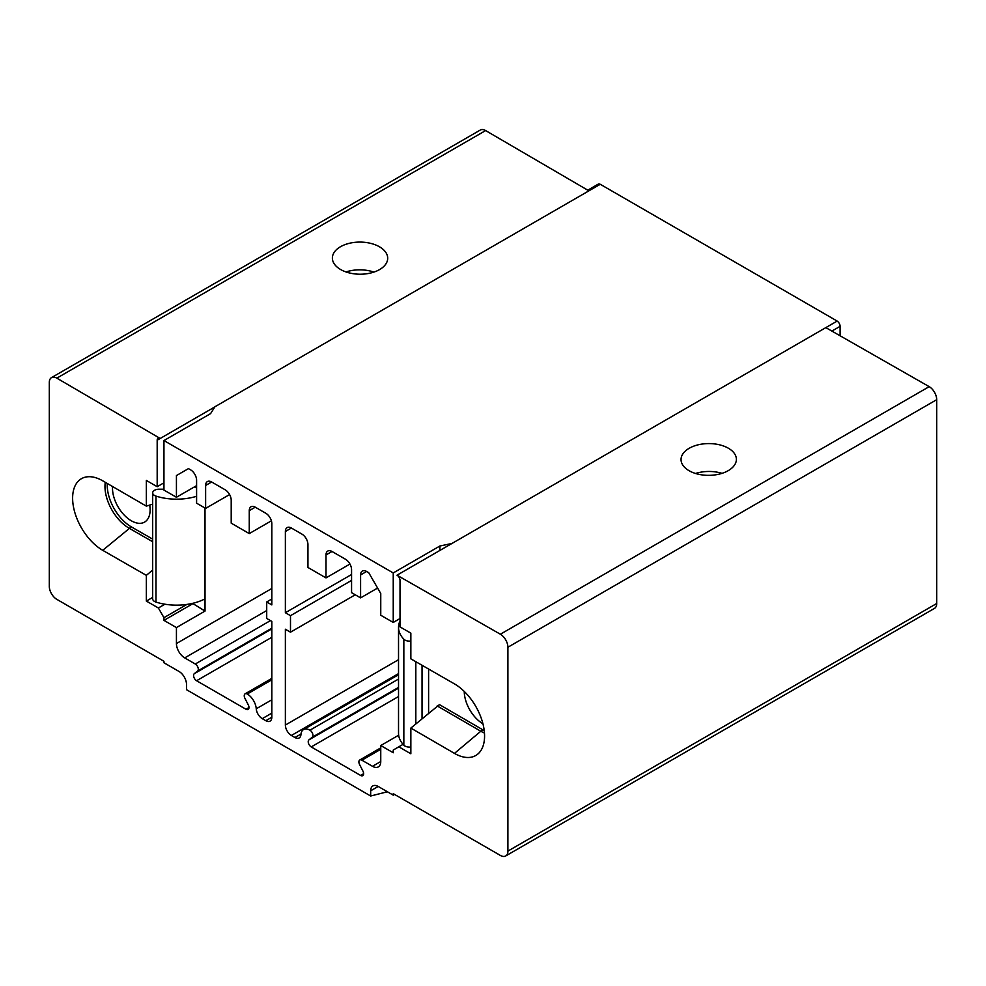 <?xml version="1.0" encoding="UTF-8"?>
<svg xmlns="http://www.w3.org/2000/svg" width="986" height="986" viewBox="0 0 986 986"><rect width="100%" height="100%" fill="white"/><g stroke="black" fill="none" stroke-linecap="round" stroke-linejoin="round"><path stroke-width="1.48" d="M394.523 794.408L393.241 795.147L378.205 786.458A10.636 6.138 60 0 0 372.881 785.928A10.636 6.138 60 0 0 370.674 790.797L370.674 796.01L186.514 689.695L186.514 684.481A10.636 6.138 -120 0 0 178.996 671.441L163.947 662.765L163.947 661.286L56.818 599.352A10.636 6.138 60 0 1 49.3 586.313L49.3 382.482A10.636 6.138 60 0 1 51.506 377.613L480.305 130.041A10.636 6.138 60 0 1 485.63 130.571L588.901 190.84M840.109 335.795L840.109 326.329A4.252 2.453 60 0 0 837.102 321.116L451.761 543.582L837.102 321.116M271.828 678.38L245.132 693.799A4.252 2.453 -120 0 1 247.252 694.008A12.769 7.37 -120 0 1 256.249 708.786A8.517 4.918 -120 0 0 262.251 718.646L265.813 720.704A8.517 4.918 -120 0 0 270.065 721.123A8.517 4.918 -120 0 0 271.828 717.229L271.828 621.414L266.713 618.456L266.713 601.953L271.828 604.911L271.828 523.689A8.517 4.918 -120 0 0 265.813 513.262L255.275 507.186A8.517 4.918 -120 0 0 251.023 506.755A8.517 4.918 -120 0 0 249.261 510.649L249.261 533.586L231.205 523.159L231.205 500.235A8.517 4.918 -120 0 0 225.19 489.808L211.645 481.994A8.517 4.918 -120 0 0 207.393 481.562A8.517 4.918 -120 0 0 205.63 485.469L205.63 508.394L196.596 503.18L196.596 480.256A8.517 4.918 -120 0 0 190.581 469.829L188.474 468.609L176.432 475.56L176.432 497.277L163.947 490.067L163.947 440.557L210.585 413.627L214.96 406.737L600.252 184.283L837.114 321.042M600.178 184.333A4.252 2.453 -120 0 0 598.145 184.172L587.755 190.175M393.241 795.147L393.241 793.668L500.37 855.429A10.636 6.138 -120 0 0 505.695 855.959L934.494 608.387A10.636 6.138 -120 0 0 936.7 603.518L936.7 399.687A10.636 6.138 -120 0 0 929.182 386.648L825.812 327.623M505.695 855.959A10.636 6.138 -120 0 0 507.901 851.091L507.901 647.247A10.636 6.138 -120 0 0 500.37 634.22L397.013 575.195L451.761 543.582M689.152 448.297A27.657 15.887 -0.3 0 0 681.055 459.587A27.657 15.887 -0.3 0 0 698.162 474.18A27.657 15.887 -0.3 0 0 728.272 470.63A27.657 15.887 -0.3 0 0 736.382 459.328A27.657 15.887 -0.3 0 0 719.262 444.748A27.657 15.887 -0.3 0 0 689.152 448.297M152.682 570.031L146.347 575.356L102.717 550.311A42.558 24.564 60 0 1 74.073 509.676A42.558 24.564 60 0 1 85.153 477.199A42.558 24.564 60 0 1 102.717 480.811L146.347 506.138L152.682 504.154M146.347 575.356L146.347 601.078L158.376 607.98L163.947 617.68L163.947 620.367L176.432 627.577L176.432 643.562A11.709 6.754 -120 0 0 184.715 657.896L195.29 664.009L270.447 620.613M245.132 693.799A4.252 2.453 -120 0 0 244.947 698.384L248.275 704.867A4.252 2.453 -120 0 1 248.09 709.452A4.252 2.453 -120 0 1 245.97 709.242L196.584 680.734A4.252 2.453 -120 0 1 193.86 677.148A4.252 2.453 -120 0 1 194.279 673.697L197.594 671.047A4.252 2.453 -120 0 0 198.013 667.584A4.252 2.453 -120 0 0 195.29 664.009M163.947 440.557L393.241 572.94L393.241 622.449L380.756 615.239L380.756 593.523L368.727 572.681L366.619 571.461A8.517 4.918 60 0 0 362.355 571.042A8.517 4.918 60 0 0 360.593 574.937L366.619 571.461M397.013 575.195A4.252 2.453 60 0 1 400.02 580.409L400.02 626.911L410.854 633.135L410.854 658.845L454.484 683.902A42.558 24.564 60 0 1 481.254 718.252A42.558 24.564 60 0 1 478.925 753.033A42.558 24.564 60 0 1 454.472 753.39L410.854 728.075L410.854 753.785L398.812 746.796L393.241 750.063L393.241 752.749L380.756 745.539L380.756 761.525A11.709 6.754 60 0 1 378.341 766.886A11.709 6.754 60 0 1 372.486 766.307L361.899 760.194A4.252 2.453 60 0 0 359.779 759.984A4.252 2.453 60 0 0 359.594 764.569L362.922 771.064A4.252 2.453 60 0 1 362.737 775.649A4.252 2.453 60 0 1 360.617 775.44L311.231 746.92A4.252 2.453 60 0 1 308.507 743.345A4.252 2.453 60 0 1 308.926 739.882L312.242 737.232A4.252 2.453 60 0 0 312.661 733.781A4.252 2.453 60 0 0 309.937 730.195A12.769 7.37 60 0 0 303.552 729.566A12.769 7.37 60 0 0 300.94 734.595A8.517 4.918 60 0 1 299.202 737.947A8.517 4.918 60 0 1 294.937 737.516L291.388 735.47A8.517 4.918 60 0 1 285.373 725.043L285.373 629.228L290.488 632.186L290.488 615.683L285.373 612.725L285.373 531.503A8.517 4.918 60 0 1 287.136 527.609A8.517 4.918 60 0 1 291.388 528.028L301.913 534.104A8.517 4.918 60 0 1 307.94 544.531L307.94 567.468L325.996 577.895L325.996 554.958A8.517 4.918 60 0 1 327.759 551.063A8.517 4.918 60 0 1 332.011 551.482L345.556 559.296A8.517 4.918 60 0 1 351.571 569.723L351.571 592.66L360.593 597.873L360.593 574.937M51.506 377.613A10.636 6.138 60 0 1 56.818 378.143L160.188 438.474A4.252 2.453 -120 0 0 158.056 438.265A4.252 2.453 -120 0 0 157.181 440.212L157.181 486.714L146.347 480.428L146.347 506.138M157.181 486.714L163.947 482.807M196.596 488.07L194.489 486.85M205.002 508.036L205.026 611.073L192.541 603.37M107.277 483.46A34.042 19.658 -120 0 0 131.298 526.857L152.682 539.132M149.687 505.091A26.597 15.357 60 0 1 150.106 509.91A26.597 15.357 60 0 1 144.597 522.087A26.597 15.357 60 0 1 124.1 514.963A26.597 15.357 60 0 1 112.49 488.193A26.597 15.357 60 0 1 112.552 486.517M176.432 627.577L205.026 611.073M176.432 497.277L196.596 485.642M176.432 475.56L188.474 468.609M163.947 620.367L192.541 603.863M163.947 617.68L186.909 604.418M158.376 607.98L164.909 604.221M146.347 601.078L152.682 597.405M152.682 541.733L129.043 528.151A34.042 19.658 60 0 1 105.268 482.29M163.947 489.204L159.066 489.204A6.384 3.685 0 0 0 152.682 492.889A6.384 3.685 0 0 0 155.985 496.106A42.558 24.564 0 0 0 196.596 496.291M152.682 492.889L152.682 598.859A6.384 3.685 0 0 0 155.985 602.089A42.558 24.564 0 0 0 204.977 598.884M157.181 440.212L214.849 406.91M379.598 269.572A27.657 16.059 -179.7 0 1 349.414 272.949A27.657 16.059 -179.7 0 1 332.381 258.024A27.657 16.059 -179.7 0 1 340.478 246.734A27.657 16.059 -179.7 0 1 370.662 243.357A27.657 16.059 -179.7 0 1 387.695 258.283A27.657 16.059 -179.7 0 1 379.598 269.572M370.674 796.01L387.399 791.77M393.241 572.94L439.892 546.01L451.822 543.483M439.892 546.01L439.892 550.434M393.241 622.449L400.02 618.542M484.471 733.029A34.042 19.658 60 0 1 480.811 731.242L483.066 729.948A34.042 19.658 -120 0 0 484.225 730.577M483.066 729.948L439.436 704.62L410.854 728.075M428.602 713.137L428.602 669.05M464.258 691.433A26.597 15.357 -120 0 0 482.943 723.786M410.854 641.023A6.384 3.685 180 0 1 403.841 639.211A42.558 24.564 180 0 1 398.529 627.318A42.558 24.564 180 0 1 400.02 620.884M410.854 747.006A6.384 3.685 180 0 1 403.841 745.194A42.558 24.564 180 0 1 398.529 733.301L398.529 627.318M380.756 745.539L398.652 735.211M398.812 746.796L403.064 744.344M454.472 753.39L480.811 731.242L437.18 705.914M285.373 612.725L351.571 574.505M290.488 615.683L351.571 580.409M290.488 632.186L355.256 594.792M325.996 577.895L349.956 564.054M360.593 597.873L377.601 588.05M415.821 661.705L415.821 723.897M346.024 271.951A27.657 16.059 -179.7 0 1 373.916 272.087M205.63 508.394L229.59 494.565M249.261 533.586L271.384 520.818M266.713 601.953L271.828 598.995M722.023 473.342A27.657 15.887 -0.3 0 0 695.549 473.465M831.864 331.086L840.109 326.329M500.37 634.22L929.182 386.648M507.901 647.247L936.7 399.687M176.432 643.562L271.828 588.494M102.717 550.311L131.298 526.857M155.985 496.106L155.985 602.089M56.818 378.143L485.63 130.571M370.674 790.797L378.205 786.458M507.901 851.091L936.7 603.518M422.045 665.279L422.045 718.646M403.841 639.211L403.841 745.194M372.486 766.307L380.756 761.525M361.899 760.194L380.756 749.311M360.617 775.44L363.624 773.702M311.231 746.92L398.529 696.523M308.926 739.882L398.529 688.154M312.242 737.232L398.529 687.415M309.937 730.195L398.529 679.046M294.937 737.516L301.001 734.028M291.388 735.47L398.529 673.611M285.373 725.043L398.529 659.708M285.373 531.503L291.388 528.028M325.996 554.958L332.011 551.482M205.63 485.469L211.645 481.994M249.261 510.649L255.275 507.186M265.813 720.704L271.828 717.229M262.251 718.646L271.828 713.125M256.249 708.786L271.828 699.801M247.252 694.008L271.828 679.822M245.97 709.242L248.977 707.504M196.584 680.734L271.828 637.289M194.279 673.697L271.828 628.92M197.594 671.047L271.828 628.181M184.715 657.896L266.713 610.556M359.779 759.984L380.756 747.869M303.552 729.566L398.529 674.732"/></g></svg>
